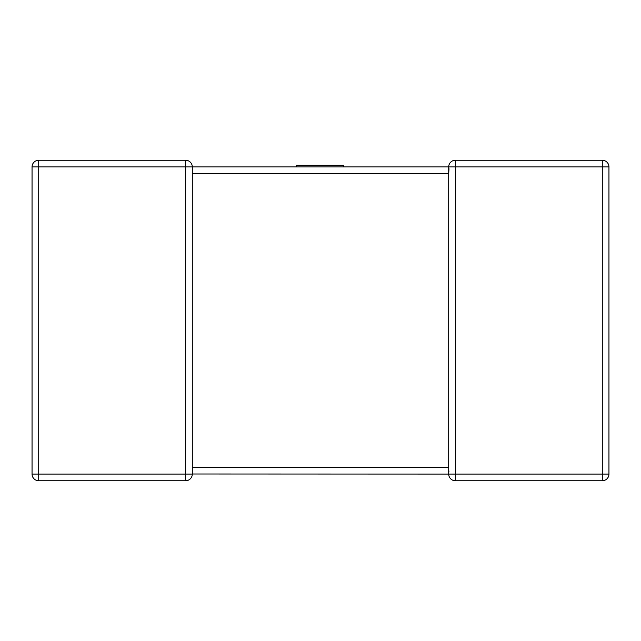 <?xml version="1.0" encoding="UTF-8"?>
<svg xmlns="http://www.w3.org/2000/svg" width="641" height="641" viewBox="0 0 641 641"><rect width="100%" height="100%" fill="white"/><g stroke="black" fill="none" stroke-linecap="round" stroke-linejoin="round"><path stroke-width="0.96" d="M32.05 166.916L38.716 166.916L38.716 160.25A6.666 6.666 0 0 0 32.05 166.916A6.666 6.666 0 0 1 38.716 160.25L185.634 160.25A6.666 6.666 0 0 1 192.3 166.916L448.7 166.916L343.576 166.916L343.576 165.314L296.463 165.314L296.463 166.916L192.3 166.916L192.3 474.084A6.666 6.666 0 0 1 185.634 480.75L38.716 480.75A6.666 6.666 0 0 1 32.05 474.084L32.05 166.916L32.05 474.084A6.666 6.666 0 0 0 38.716 480.75L38.716 474.084L185.634 474.084L185.634 166.916L38.716 166.916L38.716 474.084L32.05 474.084M192.3 467.417L448.7 467.417L448.7 166.916A6.666 6.666 0 0 1 455.366 160.25A6.666 6.666 0 0 0 448.7 166.916L448.988 168.871L448.7 166.916L455.366 166.916L455.366 474.084L602.284 474.084L602.284 166.916L455.366 166.916L455.366 160.25L602.284 160.25A6.666 6.666 0 0 1 608.95 166.916L608.95 474.084A6.666 6.666 0 0 1 602.284 480.75L455.366 480.75A6.666 6.666 0 0 1 448.7 474.084L192.3 473.995M448.988 168.871L448.7 173.583L192.3 173.583M448.956 472.008L448.724 470.198M448.7 474.084A6.666 6.666 0 0 0 455.366 480.75A6.666 6.666 0 0 1 448.7 474.084A6.666 6.666 0 0 0 455.366 480.75L455.366 474.084L448.7 474.084L448.7 468.499M296.463 166.916L343.576 166.916M192.3 474.084A6.666 6.666 0 0 1 185.634 480.75L185.634 474.084L192.3 474.084M608.95 166.916A6.666 6.666 0 0 0 602.284 160.25L602.284 166.916L608.95 166.916M608.95 474.084L602.284 474.084L602.284 480.75A6.666 6.666 0 0 0 608.95 474.084M185.634 160.25L185.634 166.916L192.3 166.916A6.666 6.666 0 0 0 185.634 160.25M448.7 173.583L448.7 173.166"/></g></svg>
